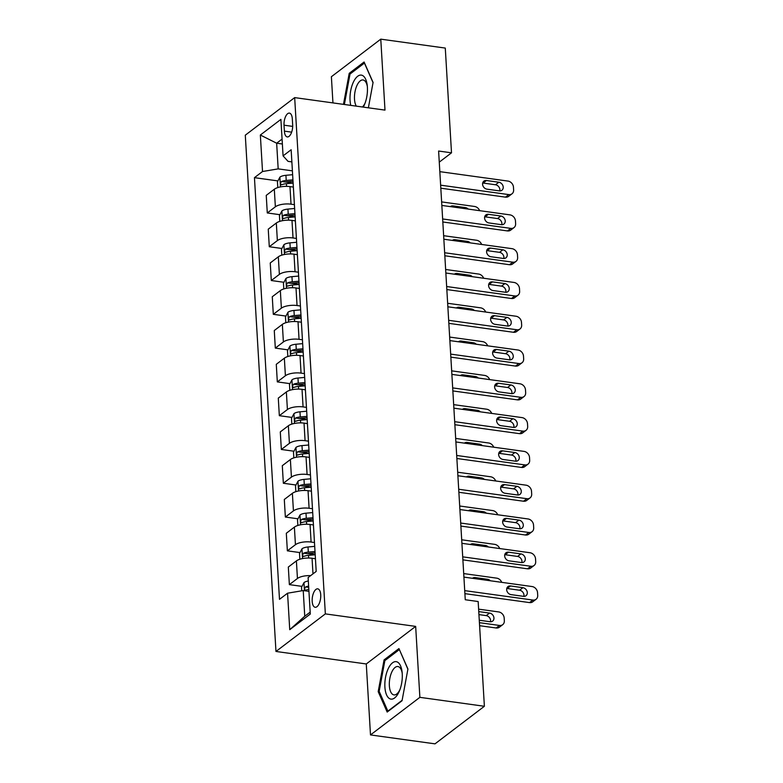 <?xml version="1.0" encoding="UTF-8"?>
<svg xmlns="http://www.w3.org/2000/svg" width="783" height="783" viewBox="0 0 783 783"><rect width="100%" height="100%" fill="white"/><g stroke="black" fill="none" stroke-linecap="round" stroke-linejoin="round"><path stroke-width="1.17" d="M320.727 594.806A9.308 4.15 -82.1 0 0 317.732 588.836A9.308 4.15 -82.1 0 0 312.182 601.305A9.308 4.15 -82.1 0 0 315.177 607.275A9.308 4.15 -82.1 0 0 320.727 594.806M370.496 734.924L419.874 697.34L415.665 626.39L366.278 663.964L370.496 734.924L435.005 743.85L484.383 706.276L478.159 601.53L465.259 599.739L438.607 151.031L451.507 152.822L445.282 48.076L380.773 39.15L331.385 76.724L332.941 102.906M366.278 663.964L275.968 651.466L245.294 135.185L294.672 97.611L325.346 613.892L275.968 651.466M284.033 125.192L284.386 131.143A9.024 4.013 -82.1 0 0 287.292 136.927A9.024 4.013 -82.1 0 0 292.666 124.849L292.313 118.899A9.024 4.013 -82.1 0 0 289.407 113.114A9.024 4.013 -82.1 0 0 284.033 125.192L292.685 126.396M282.076 139.08L276.653 143.211L278.18 168.883L262.52 171.516L254.446 177.663L279.492 599.338L287.567 593.201L303.227 590.558L304.753 616.241L310.176 612.12M262.52 171.516L260.348 135.028L280.901 119.388L283.074 155.876L288.056 161.367L291.863 161.895M287.567 593.201L289.739 629.689L310.293 614.048L308.12 577.551L316.195 571.414L291.149 149.739L283.074 155.876M419.874 697.34L484.383 706.276M415.665 626.39L325.346 613.892M294.672 97.611L384.991 110.109L380.773 39.15M439.263 162.14L451.507 152.822M282.36 143.994L276.653 143.211L260.348 135.028M292.402 170.851L278.18 168.883M293.361 187.068L289.974 186.608A11.637 4.258 176.6 0 0 274.314 189.241L266.24 195.378L267.287 212.956L279.923 214.699M294.408 204.647L291.022 204.177A11.637 4.258 176.6 0 0 275.362 206.81L267.287 212.956M295.367 220.865L291.981 220.395A11.637 4.258 176.6 0 0 276.321 223.028L268.246 229.174L269.293 246.743L281.929 248.485M296.414 238.433L293.028 237.963A11.637 4.258 176.6 0 0 277.368 240.596L269.293 246.743M297.374 254.651L293.997 254.181A11.637 4.258 176.6 0 0 278.327 256.814L270.252 262.961L271.3 280.529L283.935 282.281M298.421 272.22L295.034 271.75A11.637 4.258 176.6 0 0 279.374 274.383L271.3 280.529M299.39 288.438L296.003 287.968A11.637 4.258 176.6 0 0 280.343 290.601L272.269 296.747L273.306 314.316L285.942 316.068M300.427 306.006L297.041 305.536A11.637 4.258 176.6 0 0 281.381 308.169L273.306 314.316M301.396 322.224L298.01 321.754A11.637 4.258 176.6 0 0 282.35 324.387L274.275 330.534L275.313 348.102L287.948 349.854M302.434 339.793L299.047 339.323A11.637 4.258 176.6 0 0 283.387 341.956L275.313 348.102M303.403 356.011L300.016 355.541A11.637 4.258 176.6 0 0 284.356 358.183L276.282 364.32L277.319 381.889L289.955 383.641M304.44 373.579L301.054 373.119A11.637 4.258 176.6 0 0 285.394 375.752L277.319 381.889M305.409 389.797L302.023 389.337A11.637 4.258 176.6 0 0 286.363 391.97L278.288 398.116L279.335 415.685L291.961 417.427M306.447 407.375L303.07 406.906A11.637 4.258 176.6 0 0 287.41 409.538L279.335 415.685M307.416 423.593L304.029 423.123A11.637 4.258 176.6 0 0 288.369 425.756L280.294 431.903L281.342 449.471L293.968 451.214M308.463 441.162L305.076 440.692A11.637 4.258 176.6 0 0 289.416 443.325L281.342 449.471M309.422 457.38L306.036 456.91A11.637 4.258 176.6 0 0 290.376 459.543L282.301 465.689L283.348 483.258L295.984 485.01M310.469 474.948L307.083 474.478A11.637 4.258 176.6 0 0 291.423 477.111L283.348 483.258M311.428 491.166L308.042 490.696A11.637 4.258 176.6 0 0 292.382 493.329L284.307 499.476L285.355 517.044L297.99 518.796M312.476 508.735L309.089 508.265A11.637 4.258 176.6 0 0 293.429 510.898L285.355 517.044M313.435 524.953L310.048 524.483A11.637 4.258 176.6 0 0 294.388 527.116L286.314 533.262L287.361 550.831L299.997 552.583M314.482 542.521L311.096 542.051A11.637 4.258 176.6 0 0 295.436 544.694L287.361 550.831M315.441 558.739L312.055 558.269A11.637 4.258 176.6 0 0 296.395 560.912L288.32 567.049L289.367 584.627L302.003 586.369M308.942 591.351L303.227 590.558M254.446 177.663L277.916 180.912M285.482 181.959L293.126 183.016M307.572 553.63L315.206 554.687M305.556 519.843L313.2 520.901M303.55 486.057L311.184 487.114M301.543 452.271L309.177 453.328M299.537 418.474L307.171 419.531M297.53 384.688L305.164 385.745M295.524 350.901L303.158 351.959M293.517 317.115L301.152 318.172M291.511 283.329L299.145 284.386M289.504 249.542L297.139 250.589M287.498 215.746L295.132 216.803M310.655 575.622A11.637 4.258 176.6 0 0 297.442 578.48L289.367 584.627M289.739 629.689L304.753 616.241M368.372 107.809L373.08 82.44L364.095 62.014L349.218 73.328L343.473 104.364M402.041 700.746L407.933 669.005L398.939 648.578L384.071 659.893L378.189 691.634L387.174 712.06L402.041 700.746M350.686 73.533L349.218 73.328M379.354 691.8L378.189 691.634M385.53 660.098L384.071 659.893M439.831 171.653L507.981 181.079A5.824 4.757 52.7 0 1 513.462 187.206L513.619 189.907A5.824 4.757 52.7 0 1 511.984 193.822A5.824 4.757 52.7 0 1 508.784 194.595L440.633 185.17M440.809 188.194L505.446 197.14L508.784 194.595M498.83 182.233A4.659 3.807 -127.3 0 1 502.892 185.63A4.659 3.807 -127.3 0 1 501.913 190.259A4.659 3.807 -127.3 0 1 499.348 190.876L486.957 189.163A4.659 3.807 -127.3 0 1 482.905 185.757A4.659 3.807 -127.3 0 1 483.884 181.137A4.659 3.807 -127.3 0 1 486.449 180.511L498.83 182.233L495.492 184.768A4.659 3.807 -127.3 0 1 499.769 190.915M482.68 183.016A4.659 3.807 -127.3 0 1 483.111 183.056L495.492 184.768M511.984 193.822L508.647 196.357A5.824 4.757 -127.3 0 1 505.446 197.14M277.779 187.577L277.436 181.803L279.952 177.075A7.713 2.819 -3.4 0 1 285.922 175.304L292.627 174.697M441.622 201.906L474.615 206.477A5.824 4.757 52.7 0 1 479.656 210.676M292.93 179.836L286.226 180.433A7.713 2.819 176.6 0 0 281.577 181.49C280.187 183.291 280.245 184.377 281.763 184.739A7.713 2.819 -3.4 0 1 286.421 183.682L293.126 183.085M281.577 181.49L285.286 182.008A3.925 1.439 -3.4 0 1 286.617 181.793L293.018 181.225M281.263 184.817L281.763 184.739M468.283 209.1A4.659 3.807 52.7 0 0 465.464 207.622L453.083 205.909A4.659 3.807 52.7 0 0 450.519 206.526A4.659 3.807 52.7 0 0 450.401 206.624M441.837 205.44L509.987 214.875A5.824 4.757 52.7 0 1 515.468 220.992L515.625 223.693A5.824 4.757 52.7 0 1 513.991 227.608A5.824 4.757 52.7 0 1 510.79 228.382L442.64 218.956M442.816 221.981L507.453 230.926L510.79 228.382M500.836 216.02A4.659 3.807 -127.3 0 1 504.898 219.426A4.659 3.807 -127.3 0 1 503.919 224.046A4.659 3.807 -127.3 0 1 501.355 224.672L488.964 222.949A4.659 3.807 -127.3 0 1 484.912 219.553A4.659 3.807 -127.3 0 1 485.891 214.924A4.659 3.807 -127.3 0 1 488.455 214.307L500.836 216.02L497.508 218.555A4.659 3.807 -127.3 0 1 501.786 224.701M484.687 216.803A4.659 3.807 -127.3 0 1 485.117 216.842L497.508 218.555M513.991 227.608L510.653 230.153A5.824 4.757 -127.3 0 1 507.453 230.926M443.844 239.226L511.994 248.661A5.824 4.757 52.7 0 1 517.475 254.778L517.632 257.48A5.824 4.757 52.7 0 1 515.997 261.395A5.824 4.757 52.7 0 1 512.796 262.178L444.646 252.743M444.822 255.767L509.459 264.713L512.796 262.178M502.852 249.806A4.659 3.807 -127.3 0 1 506.904 253.212A4.659 3.807 -127.3 0 1 505.926 257.832A4.659 3.807 -127.3 0 1 503.361 258.459L490.98 256.746A4.659 3.807 -127.3 0 1 486.918 253.34A4.659 3.807 -127.3 0 1 487.897 248.71A4.659 3.807 -127.3 0 1 490.461 248.094L502.852 249.806L499.515 252.341A4.659 3.807 -127.3 0 1 503.792 258.488M486.693 250.599A4.659 3.807 -127.3 0 1 487.124 250.629L499.515 252.341M515.997 261.395L512.659 263.94A5.824 4.757 -127.3 0 1 509.459 264.713M445.85 273.013L514 282.448A5.824 4.757 52.7 0 1 519.481 288.565L519.638 291.266A5.824 4.757 52.7 0 1 518.003 295.191A5.824 4.757 52.7 0 1 514.803 295.964L446.653 286.529M446.829 289.553L511.465 298.499L514.803 295.964M504.859 283.593A4.659 3.807 -127.3 0 1 508.911 286.999A4.659 3.807 -127.3 0 1 507.932 291.628A4.659 3.807 -127.3 0 1 505.368 292.245L492.987 290.532A4.659 3.807 -127.3 0 1 488.925 287.126A4.659 3.807 -127.3 0 1 489.904 282.497A4.659 3.807 -127.3 0 1 492.468 281.88L504.859 283.593L501.521 286.138A4.659 3.807 -127.3 0 1 505.798 292.284M488.709 284.386A4.659 3.807 -127.3 0 1 489.13 284.415L501.521 286.138M518.003 295.191L514.666 297.726A5.824 4.757 -127.3 0 1 511.465 298.499M279.785 221.364L279.443 215.599L281.958 210.862A7.713 2.819 -3.4 0 1 287.929 209.09L294.633 208.493M443.628 235.693L476.622 240.264A5.824 4.757 52.7 0 1 481.672 244.462M294.937 213.622L288.242 214.229A7.713 2.819 176.6 0 0 283.583 215.276C282.193 217.087 282.262 218.163 283.769 218.526A7.713 2.819 -3.4 0 1 288.428 217.468L295.132 216.871M283.583 215.276L287.292 215.795A3.925 1.439 -3.4 0 1 288.624 215.579L295.025 215.012M283.27 218.604L283.769 218.526M470.289 242.887A4.659 3.807 52.7 0 0 467.471 241.409L455.089 239.696A4.659 3.807 52.7 0 0 452.525 240.312A4.659 3.807 52.7 0 0 452.408 240.41M281.792 255.15L281.449 249.386L283.965 244.648A7.713 2.819 -3.4 0 1 289.935 242.877L296.64 242.28M445.644 269.489L478.628 274.05A5.824 4.757 52.7 0 1 483.679 278.249M296.953 247.408L290.248 248.015A7.713 2.819 176.6 0 0 285.589 249.072C284.2 250.873 284.268 251.95 285.775 252.312A7.713 2.819 -3.4 0 1 290.434 251.255L297.139 250.658M285.589 249.072L289.299 249.581A3.925 1.439 -3.4 0 1 290.63 249.376L297.031 248.798M285.276 252.4L285.775 252.312M472.296 276.673A4.659 3.807 52.7 0 0 469.477 275.195L457.096 273.482A4.659 3.807 52.7 0 0 454.531 274.099A4.659 3.807 52.7 0 0 454.414 274.197M283.808 288.937L283.456 283.172L285.971 278.435A7.713 2.819 -3.4 0 1 291.951 276.663L298.646 276.066M447.651 303.275L480.635 307.836A5.824 4.757 52.7 0 1 485.685 312.035M298.959 281.205L292.255 281.802A7.713 2.819 176.6 0 0 287.596 282.859C286.206 284.66 286.275 285.736 287.792 286.098A7.713 2.819 -3.4 0 1 292.441 285.041L299.145 284.444M287.596 282.859L291.305 283.368A3.925 1.439 -3.4 0 1 292.646 283.162L299.037 282.585M287.283 286.186L287.792 286.098M474.302 310.459A4.659 3.807 52.7 0 0 471.483 308.982L459.102 307.269A4.659 3.807 52.7 0 0 456.538 307.895A4.659 3.807 52.7 0 0 456.42 307.993M447.856 306.799L516.007 316.234A5.824 4.757 52.7 0 1 521.488 322.351L521.654 325.062A5.824 4.757 52.7 0 1 520.01 328.977A5.824 4.757 52.7 0 1 516.809 329.751L448.659 320.316M448.835 323.35L513.472 332.286L516.809 329.751M506.865 317.379A4.659 3.807 -127.3 0 1 510.917 320.785A4.659 3.807 -127.3 0 1 509.939 325.415A4.659 3.807 -127.3 0 1 507.374 326.031L494.993 324.319A4.659 3.807 -127.3 0 1 490.931 320.913A4.659 3.807 -127.3 0 1 491.91 316.293A4.659 3.807 -127.3 0 1 494.474 315.666L506.865 317.379L503.528 319.924A4.659 3.807 -127.3 0 1 507.805 326.071M490.716 318.172A4.659 3.807 -127.3 0 1 491.137 318.211L503.528 319.924M520.01 328.977L516.672 331.512A5.824 4.757 -127.3 0 1 513.472 332.286M285.815 322.733L285.472 316.958L287.978 312.221A7.713 2.819 -3.4 0 1 293.958 310.45L300.662 309.853M449.657 337.062L482.641 341.623A5.824 4.757 52.7 0 1 487.692 345.832M300.966 314.991L294.261 315.588A7.713 2.819 176.6 0 0 289.602 316.645C288.213 318.446 288.281 319.533 289.798 319.885A7.713 2.819 -3.4 0 1 294.457 318.838L301.152 318.231M289.602 316.645L293.312 317.154A3.925 1.439 -3.4 0 1 294.653 316.949L301.044 316.371M289.289 319.973L289.798 319.885M476.309 344.256A4.659 3.807 52.7 0 0 473.5 342.778L461.109 341.055A4.659 3.807 52.7 0 0 458.544 341.682A4.659 3.807 52.7 0 0 458.427 341.779M363.263 107.095A18.909 8.427 -82.1 0 0 363.968 105.744A18.909 8.427 -82.1 0 0 364.604 104.325A18.909 8.427 -82.1 0 0 367.227 85.318A18.909 8.427 -82.1 0 0 353.485 81.912A18.909 8.427 -82.1 0 0 350.755 105.372M362.421 106.977A14.319 6.381 -82.1 0 0 365.044 103.17A14.319 6.381 -82.1 0 0 365.074 103.102M367.354 86.619A14.319 6.381 -82.1 0 0 363.038 79.964A14.319 6.381 -82.1 0 0 357.107 85.132A14.319 6.381 -82.1 0 0 356.294 106.136M344.373 104.482L350.021 74.033L364.428 63.071L373.041 82.646M384.893 686.994A18.909 8.427 -82.1 0 0 390.521 699.033A18.909 8.427 -82.1 0 0 399.447 690.89A18.909 8.427 -82.1 0 0 402.247 673.791A18.909 8.427 -82.1 0 0 402.08 671.883A18.909 8.427 -82.1 0 0 392.048 663.211A18.909 8.427 -82.1 0 0 384.893 686.994M402.208 673.184A14.319 6.381 -82.1 0 0 397.891 666.529A14.319 6.381 -82.1 0 0 389.357 685.712A14.319 6.381 -82.1 0 0 393.966 694.903A14.319 6.381 -82.1 0 0 399.927 689.666M399.418 649.655L407.894 669.211M402.129 700.296L387.869 711.15L379.168 691.35L384.864 660.598L399.281 649.636M449.863 340.595L518.013 350.021A5.824 4.757 52.7 0 1 523.494 356.148L523.661 358.849A5.824 4.757 52.7 0 1 522.016 362.764A5.824 4.757 52.7 0 1 518.816 363.537L450.665 354.112M450.851 357.136L515.478 366.082L518.816 363.537M508.872 351.166A4.659 3.807 -127.3 0 1 512.924 354.572A4.659 3.807 -127.3 0 1 511.945 359.201A4.659 3.807 -127.3 0 1 509.381 359.818L496.999 358.105A4.659 3.807 -127.3 0 1 492.938 354.699A4.659 3.807 -127.3 0 1 493.926 350.079A4.659 3.807 -127.3 0 1 496.481 349.453L508.872 351.166L505.534 353.71A4.659 3.807 -127.3 0 1 509.811 359.857M492.722 351.959A4.659 3.807 -127.3 0 1 493.143 351.998L505.534 353.71M522.016 362.764L518.679 365.299A5.824 4.757 -127.3 0 1 515.478 366.082M287.821 356.519L287.478 350.745L289.984 346.017A7.713 2.819 -3.4 0 1 295.964 344.246L302.669 343.639M451.664 370.848L484.648 375.419A5.824 4.757 52.7 0 1 489.698 379.618M302.972 348.778L296.268 349.375A7.713 2.819 176.6 0 0 291.609 350.432C290.219 352.233 290.287 353.319 291.805 353.671A7.713 2.819 -3.4 0 1 296.463 352.624L303.158 352.017M291.609 350.432L295.318 350.95A3.925 1.439 -3.4 0 1 296.659 350.735L303.05 350.167M291.296 353.759L291.805 353.671M478.315 378.042A4.659 3.807 52.7 0 0 475.506 376.564L463.115 374.851A4.659 3.807 52.7 0 0 460.551 375.468A4.659 3.807 52.7 0 0 460.433 375.566M451.869 374.382L520.02 383.807A5.824 4.757 52.7 0 1 525.501 389.934L525.667 392.635A5.824 4.757 52.7 0 1 524.033 396.55A5.824 4.757 52.7 0 1 520.822 397.324L452.672 387.898M452.858 390.923L517.485 399.868L520.822 397.324M510.878 384.962A4.659 3.807 -127.3 0 1 514.93 388.368A4.659 3.807 -127.3 0 1 513.951 392.988A4.659 3.807 -127.3 0 1 511.387 393.604L499.006 391.892A4.659 3.807 -127.3 0 1 494.944 388.485A4.659 3.807 -127.3 0 1 495.933 383.866A4.659 3.807 -127.3 0 1 498.487 383.249L510.878 384.962L507.541 387.497A4.659 3.807 -127.3 0 1 511.818 393.643M494.729 385.745A4.659 3.807 -127.3 0 1 495.159 385.784L507.541 387.497M524.033 396.55L520.695 399.095A5.824 4.757 -127.3 0 1 517.485 399.868M453.876 408.168L522.026 417.603A5.824 4.757 52.7 0 1 527.507 423.72L527.673 426.422A5.824 4.757 52.7 0 1 526.039 430.337A5.824 4.757 52.7 0 1 522.829 431.12L454.678 421.685M454.864 424.709L519.491 433.655L522.829 431.12M512.885 418.748A4.659 3.807 -127.3 0 1 516.946 422.154A4.659 3.807 -127.3 0 1 515.958 426.774A4.659 3.807 -127.3 0 1 513.403 427.401L501.012 425.678A4.659 3.807 -127.3 0 1 496.951 422.282A4.659 3.807 -127.3 0 1 497.939 417.652A4.659 3.807 -127.3 0 1 500.503 417.036L512.885 418.748L509.547 421.283A4.659 3.807 -127.3 0 1 513.824 427.43M496.735 419.531A4.659 3.807 -127.3 0 1 497.166 419.571L509.547 421.283M526.039 430.337L522.701 432.882A5.824 4.757 -127.3 0 1 519.491 433.655M455.882 441.955L524.033 451.39A5.824 4.757 52.7 0 1 529.523 457.507L529.68 460.208A5.824 4.757 52.7 0 1 528.045 464.123A5.824 4.757 52.7 0 1 524.835 464.906L456.695 455.471M456.871 458.495L521.507 467.441L524.835 464.906M514.891 452.535A4.659 3.807 -127.3 0 1 518.953 455.941A4.659 3.807 -127.3 0 1 517.964 460.561A4.659 3.807 -127.3 0 1 515.41 461.187L503.019 459.474A4.659 3.807 -127.3 0 1 498.967 456.068A4.659 3.807 -127.3 0 1 499.946 451.439A4.659 3.807 -127.3 0 1 502.51 450.822L514.891 452.535L511.553 455.07A4.659 3.807 -127.3 0 1 515.831 461.216M498.742 453.328A4.659 3.807 -127.3 0 1 499.172 453.357L511.553 455.07M528.045 464.123L524.708 466.668A5.824 4.757 -127.3 0 1 521.507 467.441M457.898 475.741L526.049 485.176A5.824 4.757 52.7 0 1 531.53 491.293L531.686 493.995A5.824 4.757 52.7 0 1 530.052 497.919A5.824 4.757 52.7 0 1 526.851 498.693L458.701 489.258M458.877 492.282L523.514 501.228L526.851 498.693M516.897 486.321A4.659 3.807 -127.3 0 1 520.959 489.727A4.659 3.807 -127.3 0 1 519.971 494.357A4.659 3.807 -127.3 0 1 517.416 494.973L505.025 493.261A4.659 3.807 -127.3 0 1 500.973 489.855A4.659 3.807 -127.3 0 1 501.952 485.225A4.659 3.807 -127.3 0 1 504.516 484.608L516.897 486.321L513.56 488.866A4.659 3.807 -127.3 0 1 517.837 495.013M500.748 487.114A4.659 3.807 -127.3 0 1 501.179 487.143L513.56 488.866M530.052 497.919L526.714 500.454A5.824 4.757 -127.3 0 1 523.514 501.228M289.827 390.306L289.485 384.541L291.99 379.804A7.713 2.819 -3.4 0 1 297.971 378.032L304.675 377.426M453.67 404.635L486.654 409.206A5.824 4.757 52.7 0 1 491.704 413.404M304.978 382.564L298.274 383.161A7.713 2.819 176.6 0 0 293.615 384.218C292.225 386.029 292.294 387.105 293.811 387.468A7.713 2.819 -3.4 0 1 298.47 386.411L305.174 385.813M293.615 384.218L297.334 384.737A3.925 1.439 -3.4 0 1 298.666 384.522L305.057 383.954M293.302 387.546L293.811 387.468M480.322 411.829A4.659 3.807 52.7 0 0 477.513 410.351L465.122 408.638A4.659 3.807 52.7 0 0 462.567 409.255A4.659 3.807 52.7 0 0 462.44 409.352M291.834 424.092L291.491 418.328L293.997 413.59A7.713 2.819 -3.4 0 1 299.977 411.819L306.682 411.222M455.677 438.421L488.661 442.992A5.824 4.757 52.7 0 1 493.711 447.191M306.985 416.35L300.281 416.957A7.713 2.819 176.6 0 0 295.622 418.005C294.242 419.815 294.3 420.892 295.817 421.254A7.713 2.819 -3.4 0 1 300.476 420.197L307.181 419.6M295.622 418.005L299.341 418.523A3.925 1.439 -3.4 0 1 300.672 418.308L307.063 417.74M295.318 421.332L295.817 421.254M482.328 445.615A4.659 3.807 52.7 0 0 479.519 444.137L467.128 442.424A4.659 3.807 52.7 0 0 464.573 443.041A4.659 3.807 52.7 0 0 464.446 443.139M293.84 457.879L293.498 452.114L296.003 447.377A7.713 2.819 -3.4 0 1 301.984 445.605L308.688 445.008M457.683 472.218L490.667 476.778A5.824 4.757 52.7 0 1 495.717 480.977M308.991 450.147L302.287 450.744A7.713 2.819 176.6 0 0 297.628 451.801C296.248 453.602 296.307 454.678 297.824 455.04A7.713 2.819 -3.4 0 1 302.483 453.983L309.187 453.386M297.628 451.801L301.347 452.31A3.925 1.439 -3.4 0 1 302.678 452.104L309.07 451.527M297.325 455.129L297.824 455.04M484.334 479.402A4.659 3.807 52.7 0 0 481.525 477.924L469.134 476.211A4.659 3.807 52.7 0 0 466.58 476.827A4.659 3.807 52.7 0 0 466.453 476.925M295.847 491.665L295.504 485.9L298.02 481.163A7.713 2.819 -3.4 0 1 303.99 479.392L310.694 478.795M459.69 506.004L492.673 510.565A5.824 4.757 52.7 0 1 497.724 514.764M310.998 483.933L304.293 484.53A7.713 2.819 176.6 0 0 299.635 485.587C298.254 487.388 298.313 488.475 299.83 488.827A7.713 2.819 -3.4 0 1 304.489 487.77L311.194 487.173M299.635 485.587L303.354 486.096A3.925 1.439 -3.4 0 1 304.685 485.891L311.086 485.313M299.331 488.915L299.83 488.827M486.351 513.188A4.659 3.807 52.7 0 0 483.532 511.71L471.151 509.997A4.659 3.807 52.7 0 0 468.586 510.624A4.659 3.807 52.7 0 0 468.459 510.722M459.905 509.537L528.055 518.963A5.824 4.757 52.7 0 1 533.536 525.08L533.693 527.791A5.824 4.757 52.7 0 1 532.058 531.706A5.824 4.757 52.7 0 1 528.858 532.479L460.707 523.044M460.884 526.078L525.52 535.014L528.858 532.479M518.904 520.108A4.659 3.807 -127.3 0 1 522.966 523.514A4.659 3.807 -127.3 0 1 521.987 528.143A4.659 3.807 -127.3 0 1 519.423 528.76L507.032 527.047A4.659 3.807 -127.3 0 1 502.98 523.641A4.659 3.807 -127.3 0 1 503.958 519.021A4.659 3.807 -127.3 0 1 506.523 518.395L518.904 520.108L515.566 522.653A4.659 3.807 -127.3 0 1 519.843 528.799M502.755 520.901A4.659 3.807 -127.3 0 1 503.185 520.94L515.566 522.653M532.058 531.706L528.721 534.241A5.824 4.757 -127.3 0 1 525.52 535.014M297.853 525.462L297.511 519.687L300.026 514.96A7.713 2.819 -3.4 0 1 305.996 513.178L312.701 512.581M461.696 539.79L494.68 544.351A5.824 4.757 52.7 0 1 499.73 548.56M313.004 517.72L306.3 518.317A7.713 2.819 176.6 0 0 301.651 519.374C300.261 521.175 300.32 522.261 301.837 522.613A7.713 2.819 -3.4 0 1 306.496 521.566L313.2 520.959M301.651 519.374L305.36 519.883A3.925 1.439 -3.4 0 1 306.691 519.677L313.092 519.109M301.338 522.701L301.837 522.613M488.357 546.984A4.659 3.807 52.7 0 0 485.538 545.506L473.157 543.784A4.659 3.807 52.7 0 0 470.593 544.41A4.659 3.807 52.7 0 0 470.466 544.508M461.911 543.324L530.062 552.749A5.824 4.757 52.7 0 1 535.543 558.876L535.699 561.577A5.824 4.757 52.7 0 1 534.065 565.492A5.824 4.757 52.7 0 1 530.864 566.266L462.714 556.84M462.89 559.865L527.527 568.81L530.864 566.266M520.91 553.904A4.659 3.807 -127.3 0 1 524.972 557.3A4.659 3.807 -127.3 0 1 523.993 561.93A4.659 3.807 -127.3 0 1 521.429 562.546L509.038 560.834A4.659 3.807 -127.3 0 1 504.986 557.427A4.659 3.807 -127.3 0 1 505.965 552.808A4.659 3.807 -127.3 0 1 508.529 552.181L520.91 553.904L517.573 556.439A4.659 3.807 -127.3 0 1 521.86 562.585M504.761 554.687A4.659 3.807 -127.3 0 1 505.192 554.726L517.573 556.439M534.065 565.492L530.727 568.027A5.824 4.757 -127.3 0 1 527.527 568.81M299.86 559.248L299.517 553.473L302.032 548.746A7.713 2.819 -3.4 0 1 308.003 546.974L314.707 546.368M463.702 573.577L496.696 578.148A5.824 4.757 52.7 0 1 501.746 582.346M315.011 551.506L308.316 552.103A7.713 2.819 176.6 0 0 303.657 553.16C302.267 554.961 302.336 556.047 303.843 556.41A7.713 2.819 -3.4 0 1 308.502 555.353L315.206 554.746M303.657 553.16L307.367 553.679A3.925 1.439 -3.4 0 1 308.698 553.464L315.099 552.896M303.344 556.488L303.843 556.41M490.364 580.771A4.659 3.807 52.7 0 0 487.545 579.293L475.164 577.58A4.659 3.807 52.7 0 0 472.599 578.197A4.659 3.807 52.7 0 0 472.482 578.294M463.918 577.11L532.068 586.545A5.824 4.757 52.7 0 1 537.549 592.662L537.706 595.364A5.824 4.757 52.7 0 1 536.071 599.279A5.824 4.757 52.7 0 1 532.871 600.052L464.72 590.627M464.896 593.651L529.533 602.597L532.871 600.052M522.917 587.69A4.659 3.807 -127.3 0 1 526.979 591.096A4.659 3.807 -127.3 0 1 526 595.716A4.659 3.807 -127.3 0 1 523.435 596.333L511.054 594.62A4.659 3.807 -127.3 0 1 506.993 591.214A4.659 3.807 -127.3 0 1 507.971 586.594A4.659 3.807 -127.3 0 1 510.536 585.978L522.917 587.69L519.589 590.225A4.659 3.807 -127.3 0 1 523.866 596.372M506.767 588.473A4.659 3.807 -127.3 0 1 507.198 588.513L519.589 590.225M536.071 599.279L532.734 601.824A5.824 4.757 -127.3 0 1 529.533 602.597M479.597 625.695L496.168 627.986A5.824 4.757 -127.3 0 0 499.368 627.212L502.706 624.668A5.824 4.757 52.7 0 0 504.34 620.753L504.183 618.051A5.824 4.757 52.7 0 0 498.702 611.934L478.619 609.154M502.706 624.668A5.824 4.757 52.7 0 1 499.505 625.451L479.421 622.671M301.739 590.813L301.524 587.27L304.039 582.532A7.713 2.819 -3.4 0 1 308.326 580.986M490.491 621.761A4.659 3.807 52.7 0 0 486.214 615.614L478.942 614.606M308.629 586.115A7.713 2.819 176.6 0 0 305.664 586.947C304.274 588.757 304.342 589.834 305.85 590.196A7.713 2.819 -3.4 0 1 308.825 589.364M305.35 590.274L305.85 590.196M479.274 620.234L490.07 621.731A4.659 3.807 52.7 0 0 492.634 621.105A4.659 3.807 52.7 0 0 493.613 616.485A4.659 3.807 52.7 0 0 489.551 613.079L478.756 611.582M291.022 204.177L289.974 186.608M293.028 237.963L291.981 220.395M295.034 271.75L293.997 254.181M297.041 305.536L296.003 287.968M299.047 339.323L298.01 321.754M301.054 373.119L300.016 355.541M303.07 406.906L302.023 389.337M305.076 440.692L304.029 423.123M307.083 474.478L306.036 456.91M309.089 508.265L308.042 490.696M311.096 542.051L310.048 524.483M312.985 573.851L312.055 558.269M275.362 206.81L274.314 189.241M277.368 240.596L276.321 223.028M279.374 274.383L278.327 256.814M281.381 308.169L280.343 290.601M283.387 341.956L282.35 324.387M285.394 375.752L284.356 358.183M287.41 409.538L286.363 391.97M289.416 443.325L288.369 425.756M291.423 477.111L290.376 459.543M293.429 510.898L292.382 493.329M295.436 544.694L294.388 527.116M297.442 578.48L296.395 560.912M291.658 132.151L284.386 131.143M486.449 180.511L483.111 183.056M279.883 177.193L280.461 186.902M286.421 183.682L286.578 186.364M285.922 175.304L286.226 180.433M464.25 208.542L465.464 207.622M451.869 206.829L453.083 205.909M488.455 214.307L485.117 216.842M490.461 248.094L487.124 250.629M492.468 281.88L489.13 284.415M281.89 210.979L282.467 220.689M288.428 217.468L288.584 220.15M287.929 209.09L288.242 214.229M466.267 242.329L467.471 241.409M453.876 240.616L455.089 239.696M283.896 244.766L284.474 254.475M290.434 251.255L290.601 253.937M289.935 242.877L290.248 248.015M468.273 276.115L469.477 275.195M455.882 274.402L457.096 273.482M285.903 278.552L286.48 288.261M292.441 285.041L292.607 287.723M291.951 276.663L292.255 281.802M470.28 309.911L471.483 308.982M457.889 308.189L459.102 307.269M494.474 315.666L491.137 318.211M287.909 312.348L288.487 322.058M294.457 318.838L294.614 321.519M293.958 310.45L294.261 315.588M472.286 343.698L473.5 342.778M459.895 341.985L461.109 341.055M496.481 349.453L493.143 351.998M289.925 346.135L290.503 355.844M296.463 352.624L296.62 355.306M295.964 344.246L296.268 349.375M474.292 377.484L475.506 376.564M461.901 375.771L463.115 374.851M498.487 383.249L495.159 385.784M500.503 417.036L497.166 419.571M502.51 450.822L499.172 453.357M504.516 484.608L501.179 487.143M291.932 379.921L292.509 389.631M298.47 386.411L298.626 389.092M297.971 378.032L298.274 383.161M476.299 411.271L477.513 410.351M463.918 409.558L465.122 408.638M293.938 413.708L294.516 423.417M300.476 420.197L300.633 422.879M299.977 411.819L300.281 416.957M478.305 445.057L479.519 444.137M465.924 443.344L467.128 442.424M295.945 447.494L296.522 457.203M302.483 453.983L302.639 456.665M301.984 445.605L302.287 450.744M480.312 478.844L481.525 477.924M467.931 477.131L469.134 476.211M297.951 481.281L298.529 491M304.489 487.77L304.646 490.452M303.99 479.392L304.293 484.53M482.318 512.64L483.532 511.71M469.937 510.917L471.151 509.997M506.523 518.395L503.185 520.94M299.958 515.077L300.535 524.786M306.496 521.566L306.652 524.248M305.996 513.178L306.3 518.317M484.325 546.426L485.538 545.506M471.943 544.714L473.157 543.784M508.529 552.181L505.192 554.726M301.964 548.863L302.541 558.573M308.502 555.353L308.659 558.034M308.003 546.974L308.316 552.103M486.341 580.213L487.545 579.293M473.95 578.5L475.164 577.58M510.536 585.978L507.198 588.513M499.505 625.451L496.168 627.986M303.97 582.65L304.45 590.734M486.214 615.614L489.551 613.079M308.708 587.367L305.664 586.947"/></g></svg>
